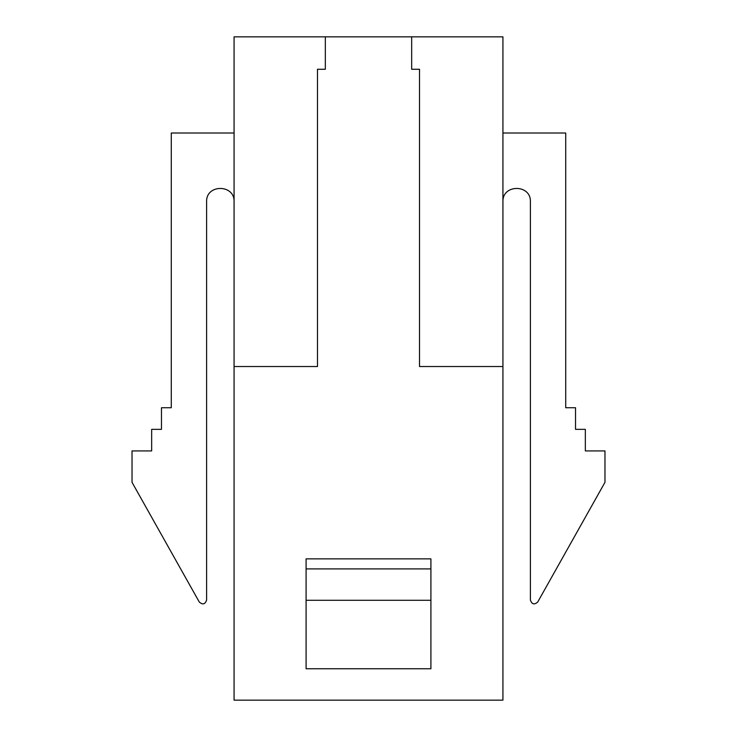 <?xml version="1.0" encoding="UTF-8"?>
<svg xmlns="http://www.w3.org/2000/svg" width="737" height="737" viewBox="0 0 737 737"><rect width="100%" height="100%" fill="white"/><g stroke="black" fill="none" stroke-linecap="round" stroke-linejoin="round"><path stroke-width="1.11" d="M234.071 36.85L502.929 36.85L502.929 700.15L234.071 700.15L234.071 36.85M234.071 366.538L317.481 366.538L317.481 69.269L325.33 69.269L325.33 36.85M411.67 36.85L411.67 69.269L419.519 69.269L419.519 366.538L502.929 366.538M306.095 600.296L430.905 600.296L430.905 668.754L306.095 668.754L306.095 558.858L430.905 558.858L430.905 568.9L306.095 568.9M430.905 600.296L430.905 568.9M234.071 133.01L171.279 133.01L171.279 407.745L161.467 407.745L161.467 429.339L151.656 429.339L151.656 450.924L132.024 450.924L132.024 482.32L199.257 601.991C202.666 605.031 205.116 604.386 206.6 600.065L206.6 201.689C205.936 184.047 234.735 184.047 234.071 201.689M502.929 201.689C502.266 184.047 531.064 184.047 530.4 201.689L530.4 600.065C531.884 604.386 534.334 605.031 537.743 601.991L604.976 482.32L604.976 450.924L585.344 450.924L585.344 429.339L575.533 429.339L575.533 407.745L565.721 407.745L565.721 133.01L502.929 133.01"/></g></svg>
